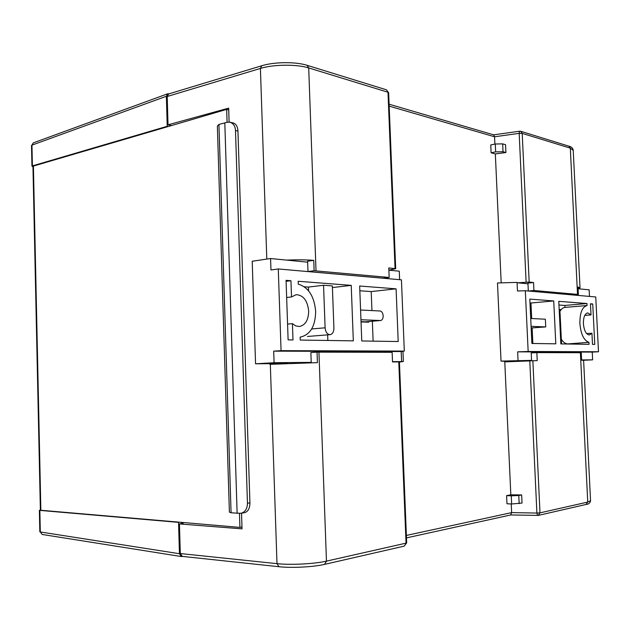 <?xml version="1.0" encoding="UTF-8"?>
<svg xmlns="http://www.w3.org/2000/svg" width="630" height="630" viewBox="0 0 630 630"><rect width="100%" height="100%" fill="white"/><g stroke="black" fill="none" stroke-linecap="round" stroke-linejoin="round"><path stroke-width="0.94" d="M228.721 109.872L226.674 109.376L168.257 126.512L167.226 126.291L166.367 96.28L167.698 93.775L169.084 93.815M170.013 125.992L169.99 125.252M167.226 126.291L32.406 165.903L31.949 166.202L32.949 166.674M33.406 166.068L32.949 166.359L40.375 510.142L40.855 510.261L33.406 166.068L168.257 126.512M229.391 512.088L217.358 126.102L218.933 124.441L231.068 512.765L229.391 512.088M227.084 122.314L226.674 109.376M239.471 513.308L239.92 527.397L40.855 510.261M241.975 527.042L239.92 527.397M230.155 122.252L233.226 122.952C236.124 123.953 237.699 126.662 237.943 131.087L235.494 130.544C235.226 126.102 233.368 123.322 229.903 122.196L227.414 122.236L218.933 124.441M237.943 131.087L249.921 502.858C249.85 508.347 248.062 511.631 244.558 512.702L240.983 513.269C245.18 512.088 247.33 508.741 247.456 503.228L249.921 502.858M235.494 130.544L247.456 503.228M224.808 122.834L237.124 513.19L231.068 512.765M240.983 513.269L237.124 513.19M179.589 522.207L178.55 522.365L179.448 553.715L181.377 556.55L182.613 556.424M181.401 522.357L181.432 523.624M178.55 522.365L39.847 510.394L40.312 531.972L179.448 553.715M40.375 509.985L39.847 510.394M361.037 321.93L368.692 322.206L368.668 321.552M560.393 310.7L560.33 309.503L559.22 309.432M491.101 152.791L495.337 153.925L505.922 152.531L505.559 144.695L502.669 143.876L495.282 144.01L490.746 144.947L491.101 152.791L495.645 151.885L495.282 144.01M494.889 144.097L494.558 136.773L389.183 106.131M269.853 363.668L269.868 364.329L317.418 362.636L317.048 352.146L318.938 352.146L326.458 561.133L406.043 543.139L398.782 361.88L399.428 361.904L406.673 542.824L404.169 546.139L406.673 542.855M510.654 514.962L511.631 512.607L511.237 503.969M506.599 495.629L506.969 503.756L511.647 503.992L511.276 495.834L506.599 495.629L510.82 494.818L504.78 361.872L537.225 360.612L536.847 352.619L531.216 352.926L531.578 360.683M501.189 282.87L495.337 153.925M578.088 288.627L580.025 287.776L578.009 287.044L578.372 294.486L533.925 290.477L533.547 282.531L529.176 282.09L517.671 282.791M510.82 494.818L521.656 494.936L522.034 503.055L511.647 503.992M241.534 513.182L242.03 528.853L179.448 523.94L180.298 553.549L276.995 563.653L270.317 364.305M171.47 125.567L168.021 124.835L167.21 96.492L168.627 93.957L261.765 65.748L260.411 68.434L167.21 96.492M168.021 124.835L228.666 108.124L229.107 122.086M318.938 352.146L392.143 352.304L392.522 361.943L398.782 361.88M388.875 270.089L395.695 268.726L388.789 267.907L389.167 277.46L314.126 270.735L313.748 260.348C306.125 259.757 297.084 259.678 286.634 260.111M532.854 360.651L539.989 512.867L587.751 502.071L590.546 500.677L583.608 360.297L581.616 360.21L581.246 352.713L536.847 352.619M404.169 546.139L324.529 564.385L326.458 561.133C314.591 563.929 290.532 565.165 276.995 563.653L278.98 566.716L182.322 556.392L180.298 553.549M181.424 523.199L183.18 523.341L179.448 523.94M181.401 522.372L183.921 522.577M240.888 527.231L241.983 527.318M528.42 291.013L533.925 290.477M573.127 294.974L578.372 294.486M533.547 282.531L527.948 283.122L528.318 291.005M311.228 362.746L310.866 352.556L317.048 352.146M389.167 277.46L383.095 278.184L307.983 271.546L307.613 261.206L313.748 260.348M307.983 271.546L314.126 270.735M559.298 309.59L560.33 309.503M389.104 104.21L493.723 134.867L494.558 136.773L519.167 133.347L522.207 133.395L529.176 282.09M521.656 494.936L518.781 495.495L519.151 503.646M518.781 495.495L511.276 495.834M505.922 152.531L503.023 151.736L502.669 143.876M503.023 151.736L495.645 151.885M559.905 311.551C561.283 308.999 562.937 307.621 564.874 307.416L586.995 305.534M566.724 343.996L588.956 342.318C583.908 340.57 580.884 334.309 579.876 323.529C579.82 312.866 582.215 306.865 587.058 305.534L587.026 303.526L564.85 305.44L564.945 307.416M586.617 333.569L591.932 333.215L589.389 334.987C586.105 334.459 584.105 330.695 583.396 323.686C583.356 317.292 584.798 313.693 587.719 312.889L591.019 314.921L584.782 315.409M520.703 361.155L505.213 361.187M564.85 305.44L558.96 305.014M566.709 343.665C564.756 343.334 562.968 341.854 561.338 339.239M532.862 343.484L532.13 327.907L531.161 327.868M531.688 318.528L530.964 303.006L529.987 302.935M505.213 361.313L501.023 361.092L497.487 282.972L517.08 282.398L517.482 290.981L525.326 290.745L528.16 351.493L598.5 351.753L592.247 352.091L592.633 359.84L581.6 359.935M583.616 360.281L592.633 359.84M531.562 360.376L501.023 361.092M589.467 296.415L589.144 289.832L578.088 288.745M525.326 290.745L595.752 296.974L598.5 351.753M527.979 283.807L517.096 282.736M588.956 342.318L589.058 344.327L560.842 343.901L558.778 301.345L587.026 303.526M559.172 309.338L560.062 312.937L561.558 343.917M590.483 304.156L592.735 303.967L590.46 303.786L591.019 314.921M592.735 303.967L594.759 344.413L592.491 344.382L591.932 333.215M530.72 318.481L545.367 319.213L545.737 326.915L532.13 327.907M553.731 300.951L529.806 299.1L531.885 343.468L555.794 343.83L553.731 300.951L530.964 303.006M545.737 326.915L531.082 326.34M518.057 360.494L517.655 351.855L528.16 351.493M592.247 352.091L517.655 351.855M351.225 285.366L298.179 281.271L298.274 284.154C308.503 287.288 314.291 296.36 315.661 311.377C315.37 326.348 310.196 334.94 300.132 337.152L300.234 340.058L353.32 340.854L351.225 285.366L332.419 287.571M286.65 297.494L291.509 296.943L296.163 294.659C303.329 295.116 307.503 300.581 308.676 311.055C308.495 320.024 305.408 325.175 299.415 326.505L295.816 325.938L292.43 323.647L287.571 324.088M361.029 321.639L365.542 321.812L380.662 320.505C382.3 320.119 383.135 318.575 383.174 315.874C382.89 312.992 381.851 311.362 380.055 310.984L360.588 310.015M287.477 363.494L255.559 363.801L252.205 261.245L270.577 258.528L307.653 262.175M327.852 340.468L327.647 334.861M308.574 290.808L308.44 287.067L304.345 286.776M371.944 310.582L371.204 291.58L359.848 290.761M373.125 341.145L372.354 321.229M388.875 270.168L399.286 271.191L399.625 279.689M402.964 351.438L403.365 361.478L401.601 361.581L401.2 351.548L404.31 351.091L401.436 279.846L278.279 268.963L281.059 350.65L273.696 351.154L274.089 362.707L311.212 362.376M278.279 268.963L270.963 269.971L270.577 258.528M255.559 363.801L274.089 362.707M403.365 361.478L399.436 362.116M392.514 361.659L401.601 361.581M311.692 328.954L325.104 327.813C325.584 332.128 327.23 334.412 330.065 334.664C332.553 334.12 333.829 331.916 333.908 328.065L332.356 285.918L323.56 285.256L308.44 287.067M325.104 327.813L323.56 285.256M291.509 296.943L290.942 280.712L286.059 280.342L288.115 339.877L292.997 339.948L292.43 323.647M290.942 280.712L286.099 281.327M396.089 288.831L359.667 286.02L361.77 340.98L398.199 341.523L396.089 288.831L371.204 291.58M380.433 320.512L360.959 319.749M281.059 350.65L404.31 351.091M401.2 351.548L273.696 351.154M166.367 96.28L31.957 145.12L32.406 165.903M31.957 145.12L33.256 142.884L31.957 145.12M40.312 531.972L42.155 534.453L40.312 531.972M406.381 535.437L511.631 512.607L536.902 513.064L529.783 360.754M526.113 282.145L519.167 133.347L519.6 131.213L493.644 134.844M266.797 259.087L260.411 68.434C273.428 64.331 296.903 64.11 308.708 67.938L316.016 270.884M395.049 268.537L387.993 92.248L308.708 67.938L307.07 65.299C295.667 61.638 274.207 61.842 261.765 65.748M590.554 500.819C590.105 503.055 588.617 504.268 586.097 504.457L587.751 502.071L580.387 352.713M577.513 294.391L570.308 148.144L522.207 133.395L520.711 131.284L519.6 131.213L520.711 131.284M580.017 287.674L573.229 150.397L570.308 148.144L568.859 146.16L520.805 131.316M307.18 65.331L386.387 89.799L388.647 92.752L395.695 268.711M539.989 512.867L536.902 513.064L537.634 515.474L538.264 515.411L539.989 512.867M510.717 514.962L538.264 515.411L586.097 504.457M167.698 93.775L33.256 142.884M31.949 166.202L31.5 145.443M39.367 510.276L39.832 531.822M181.377 556.55L42.155 534.453M388.639 92.704L386.387 89.799M568.953 146.191C571.41 146.766 572.827 148.081 573.221 150.137M510.772 514.954L406.476 537.886M324.529 564.385C313.37 567.024 291.619 568.142 278.98 566.716M564.874 307.416L587.058 305.534M330.065 334.664L307.464 336.459M380.662 320.505L363.36 322.009"/></g></svg>
